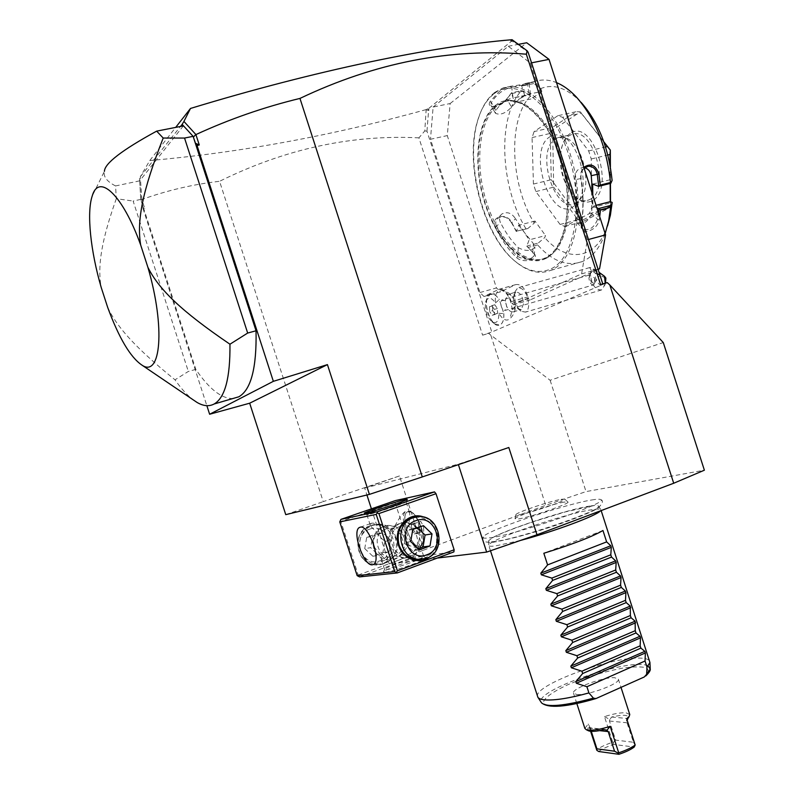 <?xml version="1.0" encoding="UTF-8"?>
<svg xmlns="http://www.w3.org/2000/svg" width="794" height="794" viewBox="0 0 794 794"><rect width="100%" height="100%" fill="white"/><g stroke="black" fill="none" stroke-linecap="round" stroke-linejoin="round"><path stroke-width="0.6" stroke-dasharray="3.97 2.98" d="M427.281 108.669L428.879 110.485L428.839 108.341L426.16 109.582L424.78 130.931L418.914 137.848L482.603 335.167L491.784 332.031L602.944 284.47L600.572 284.56M607.251 282.624L602.944 284.47L602.775 283.924M424.78 130.931L426.964 131.159L491.784 332.031L488.588 333.391L550.123 380.266L663.278 342.561M482.603 335.167L488.588 333.391M371.413 508.845L389.219 563.879L423.47 550.173L399.471 475.943L323.237 501.639L219.571 181.3C193.438 184.268 167.534 190.332 141.858 199.483L144.776 208.514L143.069 208.782L206.857 405.674M418.914 137.848C351.603 134.444 285.155 148.925 219.571 181.3M490.861 335.366L545.716 505.321L586.032 491.595L704.377 470.197M423.47 550.173L545.716 505.321M399.471 475.943L364.684 488.042L366.927 494.99M285.761 514.651L323.237 501.639M364.684 488.042L458.247 464.182L508.815 447.498M141.858 199.483L140.3 176.754L149.778 160.547L175.692 127.397M426.16 109.582C332.229 135.625 240.106 152.617 149.778 160.547M139.714 181.588L140.756 199.403L142.682 205.616L144.776 208.514M140.915 200.187L141.759 199.383M142.682 205.616L143.069 208.782M183.354 125.899L139.714 180.833L139.754 182.233L140.895 199.85L195.82 369.379C209.15 388.981 221.486 398.697 232.85 398.538M184.109 126.574L193.279 136.846M140.3 176.754L180.516 126.454M139.506 178.392L139.714 180.804M195.82 369.379L188.337 371.453L175.008 379.82C181.092 388.504 187.047 395.104 192.882 399.62M140.756 199.403L133.134 201.061L188.337 371.453M139.714 180.833L115.557 185.935L116.311 198.679L133.134 201.061M116.311 198.679C101.344 240.81 97.295 266.268 101.225 287.497M107.686 307.437C117.393 327.853 136.32 348.467 175.008 379.82M115.557 185.935C106.872 181.508 103.16 176.635 104.421 171.315L92.144 196.237M512.061 39.7L510.621 40.871L512.319 40.554L528.139 52.305M428.839 108.341L512.319 40.554M428.879 110.485L426.428 109.909M426.964 131.159L428.581 110.723M433.117 107.051L508.269 46.28L530.392 63.063L587.342 239.798L581.615 273.87L513.271 304.777L511.286 301.641C507.783 292.41 503.624 288.311 498.801 289.353L483.983 296.499L479.953 292.539L430.487 139.268L447.28 135.595L450.158 103.528L433.117 107.051L430.487 139.268M512.239 309.72C510.86 298.484 507.038 291.924 500.776 290.018C496.528 290.554 494.761 294.852 495.466 302.891C491.119 296.966 487.844 296.678 485.64 302.048C484.558 309.968 486.633 316.518 491.873 321.699C496.597 324.101 498.92 321.312 498.84 313.322C502.761 319.764 506.443 321.58 509.887 318.781C513.609 315.258 515.455 311 515.415 306.027L512.239 309.72L509.887 318.781M513.976 41.665L512.596 39.889M510.621 40.871L513.599 41.963M479.953 292.539L496.439 287.944L447.28 135.595M483.983 296.499L500.498 291.855L496.439 287.944M511.852 303.397L528.705 298.574L528.139 296.827C524.645 287.646 520.457 283.597 515.564 284.659L500.498 291.855M513.271 304.777L530.134 299.933L528.705 298.574M598.1 269.434L530.134 299.933M581.615 273.87L598.031 269.216M587.342 239.798L588.463 239.5M530.392 63.063L531.533 62.845M508.269 46.28L518.512 44.325M450.158 103.528L526.73 42.767M545.468 257.822L544.118 258.437C523.365 267.032 496.806 240.522 484.975 202.281C472.906 164.169 477.313 119.785 496.389 105.602L502.721 102.208C522.948 94.516 551.026 122.554 562.241 164.338C573.705 206.013 565.08 248.75 545.468 257.822M546.967 257.415L545.617 258.03C524.834 266.625 498.265 240.145 486.434 201.914C474.375 163.832 478.812 119.457 497.917 105.274L504.259 101.89C524.516 94.188 552.604 122.207 563.809 163.961C575.263 205.616 566.608 248.343 546.967 257.415M494.176 93.672C516.04 75.976 552.138 102.902 568.196 153.361C584.582 203.621 574.866 258.507 550.699 268.997C539.712 273.811 528.218 271.528 516.239 262.149C483.665 237.585 463.428 162.82 478.067 119.199C481.73 107.706 487.099 99.2 494.176 93.672M494.781 92.392L502.681 88.124C526.313 79.211 559.274 112.103 572.266 161.172C585.525 210.122 574.965 259.707 551.989 269.821L550.907 270.307C540.049 274.516 528.774 272.034 517.073 262.864C484.102 237.992 463.656 162.413 478.474 118.246C482.176 106.614 487.605 97.999 494.781 92.392M576.543 97.225L581.089 102.347C567.105 88.025 553.696 83.43 540.873 88.541L533.747 83.578L532.953 82.278L522.899 84.343L530.035 82.606C525.489 83.975 518.988 85.206 510.522 86.298L507.168 87.201L499.237 91.469L489.967 101.741L491.367 102.495C496.836 94.069 503.614 88.997 511.693 87.261L513.063 97.841C517.46 97.116 530.819 95.121 530.481 94.357L513.063 97.841M532.953 82.278L535.047 81.474C541.776 79.211 548.932 79.589 556.515 82.616M599.708 216.702L599.291 219.591C597.207 231.868 578.508 236.165 581.416 224.315C583.511 210.231 583.302 194.987 580.781 178.59C580.136 174.214 581.148 170.472 583.808 167.345M605.157 233.605C600.006 247.49 592.761 256.651 583.421 261.077L582.31 261.563C567.363 266.893 552.455 261.345 537.588 244.909L538.243 243.053L544.744 237.575L545.518 235.55L529.122 239.887L526.829 246.1L528.07 247.46L537.588 244.909M533.747 83.578L521.698 86.07L522.899 84.343M540.873 88.541L541.816 91.459L524.596 95.072L521.698 86.07M521.727 85.891L529.171 83.827L511.693 87.261L510.522 86.298M524.596 95.072L519.455 98.803L526.144 95.28M528.377 82.626L527.643 83.985L528.963 94.496M489.967 101.741C488.608 104.153 489.154 105.711 491.625 106.406C497.769 106.356 503.049 103.587 507.465 98.079L511.534 92.779L521.479 90.705L523.454 91.112L530.511 95.985L531.434 98.873L514.393 102.476L511.534 92.779M530.511 95.985C507.416 119.616 510.353 184.734 534.243 223.094L527.802 228.553L516.428 231.183L512.061 223.124C507.019 211.412 489.541 216.643 495.297 227.431C501.451 239.788 508.567 249.852 516.626 257.613C522.978 263.945 541.448 259.42 533.479 253.068L528.07 247.46M525.926 228.712C500.28 187.027 496.836 116.797 521.479 90.705M507.465 98.079L511.425 93.523M510.284 98.615C504.696 100.61 499.892 104.56 495.873 110.445L495.416 113.264C500.18 115.458 505.55 113.403 511.505 107.111L519.455 98.803L514.393 102.476M511.525 93.593L523.454 91.112M527.802 228.553L516.428 231.183M512.061 223.124L511.554 222.806C507.694 216.97 503.138 215.452 497.888 218.251C495.545 220.504 495.109 223.303 496.578 226.647C502.662 238.865 509.698 248.8 517.668 256.462C525.152 260.313 530.67 260.045 534.223 255.648L532.724 252.393L526.869 246.279M516.308 231.511L511.554 222.806L515.475 218.678L529.122 239.887M495.297 227.431L500.428 222.518C498.94 219.164 499.366 216.355 501.709 214.112C506.949 211.293 511.544 212.812 515.475 218.678M516.626 257.613L517.668 256.462L518.303 247.678C511.594 241.138 505.629 232.751 500.428 222.518M533.479 253.068L532.724 252.393L533.409 243.659L534.928 246.914C531.365 251.321 525.817 251.579 518.303 247.678M526.829 246.1L538.243 243.053M607.499 225.962C596.165 260.104 566.698 263.261 544.744 237.575M534.243 223.094L534.987 221.05L545.518 235.55M541.816 91.459L531.434 98.873M610.179 183.454L610.159 179.732L612.105 180.456M557.815 115.725L534.134 131.556L552.316 127.477L576.384 111.636L557.815 115.725L562.628 117.323L581.248 113.205L580.394 111.944L603.787 141.749M562.628 117.323L588.662 150.929L591.252 158.979L591.748 207.74L589.356 213.616L564.733 226.469L560.078 224.454L535.851 191.562L533.429 184.059L532.069 137.56L534.134 131.556M584.602 167.742L582.31 167.594C577.01 168.933 574.618 172.953 575.104 179.652C577.099 193.141 577.298 205.745 575.7 217.477L576.891 222.667C583.034 225.248 587.947 222.131 591.619 213.328L592.79 195.225L592.9 206.142L596.046 205.328M610.159 179.732L592.681 184.089M592.9 206.142L596.82 207.73M598.487 212.891L597.644 219.283C593.932 228.047 588.999 231.173 582.846 228.672L581.694 223.491C583.759 209.586 583.56 194.55 581.079 178.362C580.553 174.204 581.555 170.819 584.086 168.189M599.291 219.591L597.644 219.283L591.619 213.328M581.416 224.315L581.694 223.491L575.7 217.477M580.781 178.59L575.104 179.652M534.987 221.05L518.641 225.278L516.408 231.52M518.641 225.278L533.409 243.659M552.316 127.477L552.693 129.988L580.305 111.914L576.384 111.636M532.069 137.56L550.182 133.461L552.693 129.988M533.429 184.059L551.264 179.712L550.182 133.461M535.851 191.562L553.666 187.156L552.654 130.097M551.264 179.712L553.845 183.047M560.078 224.454L577.992 219.759L553.666 187.156M564.733 226.469L582.687 221.744L553.894 183.176M577.992 219.759L581.774 220.484M589.356 213.616L607.698 208.832L582.687 221.744M591.748 207.74L610.159 202.976L610.497 205.676L581.863 220.524M607.698 208.832L610.497 205.676M591.252 158.979L607.817 155.009M610 164.904L610.159 202.976M588.662 150.929L605.524 146.95M581.248 113.205L603.897 142.057M610.388 167.058L610.457 183.384M610.526 201.775L610.546 205.567M570.251 133.511C566.41 136.062 563.651 140.449 561.993 146.692C557.587 162.591 563.988 186.947 575.144 196.922C580.95 202.162 586.548 203.463 591.937 200.832C616.223 190.054 592.691 116.956 570.251 133.511M589.863 199.443C611.43 190.103 593.049 124.727 571.521 134.543L569.308 135.635C565.665 138.037 563.055 142.195 561.487 148.111C558.271 166.8 562.43 182.68 573.963 195.761C578.945 200.287 583.828 201.706 588.612 200.019L589.863 199.443M581.327 197.994C592.344 183.086 581.863 142.722 565.616 137.898L557.775 137.69L555.582 138.771C535.077 150.304 554.023 213.249 575.005 203.492L581.327 197.994L572.673 207.174C549.845 221.169 526.908 150.016 549.974 136.737C553.289 134.623 556.951 134.295 560.941 135.754C578.737 141.004 590.299 185.498 578.221 201.795M495.873 110.445L491.367 102.495L490.94 105.364L492.826 106.545C498.374 106.456 503.088 104.014 506.989 99.21L511.505 107.111M495.466 302.891L499.317 299.616L503.833 313.59L498.84 313.322M515.425 305.908L513.142 311.913C509.073 311.992 506.463 308.201 505.331 300.539L507.624 294.485C509.411 293.889 511.217 295.011 513.033 297.839L515.385 305.253M503.773 313.67C504.051 319.684 502.781 323.446 499.942 324.954L494.781 323.962C488.082 317.352 485.422 308.985 486.821 298.862L490.186 294.187C493.114 293.185 496.131 294.991 499.237 299.586M518.174 308.886L521.033 311.198C517.212 307.844 515.028 302.881 514.492 296.301L514.909 291.874L513.49 298.216C513.877 302.921 515.435 306.484 518.174 308.886L521.321 309.541L523.633 303.546C522.521 295.874 519.911 292.083 515.812 292.162L507.624 294.485M513.787 295.05L515.812 292.162M514.909 291.874L517.777 287.825C523.524 287.706 527.166 293.016 528.715 303.745C528.764 308.191 527.682 310.98 525.469 312.121L521.033 311.198M605.792 282.049C604.234 291.19 593.991 282.386 595.47 273.285L591.103 270.089L590.448 274.714C591.798 285.135 595.51 290.217 601.604 289.929L604.998 284.778L605.226 283.21M595.47 273.285L605.882 278.108M591.103 270.089L589.674 267.588C590.627 267.231 593.753 268.809 599.043 272.342M594.021 269.91C597.346 271.727 599.42 273.295 600.254 274.595L599.123 274.357C595.808 272.541 593.733 270.982 592.9 269.682L594.021 269.91M594.567 277.86L594.597 282.882L593.138 283.121L591.232 282.049L589.148 275.171L594.567 277.86L595.282 281.294L593.723 284.857L505.351 310.355L506.711 306.742C506.016 302.127 504.468 299.834 502.036 299.874L500.677 303.507C501.361 308.112 502.93 310.394 505.351 310.355M594.15 283.448L591.232 282.049M593.723 284.857C591.123 284.967 589.525 282.783 588.95 278.307L589.595 275.538M503.833 313.59C504.121 319.635 502.85 323.416 500.002 324.935C490.791 329.748 480.569 297.532 490.245 294.177C493.183 293.175 496.21 294.981 499.317 299.616M492.697 310.662L492.478 305.859L494.821 304.777L497.381 308.529L497.58 313.352L495.238 314.414L492.697 310.662L489.68 311.536L489.461 306.722L491.794 305.64L494.354 309.392L494.563 314.226L492.22 315.278L489.68 311.536M494.821 304.777L491.794 305.64M492.478 305.859L489.461 306.722M495.238 314.414L492.22 315.278M497.58 313.352L494.563 314.226M497.381 308.529L494.354 309.392M437.305 558.063L389.219 563.879M591.758 499.972C596.641 499.148 599.599 498.999 600.641 499.535C611.34 501.818 516.368 534.769 489.868 537.806C484.489 538.531 482.246 538.223 483.159 536.863C486.057 530.779 564.504 504.21 591.758 499.972M564.107 502.106C552.118 503.992 515.683 516.318 515.018 518.72L518.333 518.958C530.61 517.241 571.809 503.029 567.839 501.917L564.107 502.106M550.123 380.266L586.032 491.595M359.553 576.891L413.525 557.031L453.89 551.899M357.985 576.305L358.193 575.054L340.844 521.44L395.124 502.652L395.283 500.607M395.124 502.652L412.136 555.254L413.525 557.031M385.07 572.295C393.824 571.63 431.251 558.341 426.11 557.755L424.324 557.785C416.384 558.559 385.467 569.08 383.462 571.71L385.07 572.295M358.193 575.054L412.136 555.254M396.007 537.975C388.822 512.239 350.253 525.598 359.354 551.135C366.947 577.198 405.228 562.986 396.007 537.975M340.844 521.44L340.001 520.715M424.532 517.38C430.606 520.02 434.794 524.675 437.097 531.345C439.777 541.29 437.573 549.587 430.487 556.227M390.817 529.975C388.474 535.553 387.909 540.863 389.12 545.925L391.343 553.309C396.077 556.554 400.623 558.132 405 558.053C413.902 558.172 418.418 553.299 418.547 543.414L419.818 534.848C418.994 529.717 415.341 525.965 408.841 523.564L404.215 522.551C399.759 522.561 395.293 525.033 390.817 529.975C380.068 524.665 373.547 522.462 371.255 523.335L370.222 525.072C370.719 526.412 373.031 528.844 377.16 532.377C379.502 527.921 383.343 525.598 388.673 525.41L394.866 526.094C399.71 528.705 403.104 532.407 405.079 537.21L407.828 544.992C402.707 555.373 396.623 560.375 389.596 560.008C386.281 559.978 383.413 558.222 380.971 554.738L381.199 558.996L383.373 560.792L384.633 560.356C386.271 559.601 388.514 557.259 391.343 553.309M400.315 523.286C391.283 527.623 387.948 535.106 390.32 545.736C393.189 553.299 398.34 557.368 405.754 557.954L411.232 557.041C420.165 552.604 423.45 545.141 421.058 534.65C418.041 526.779 412.642 522.71 404.861 522.432L400.315 523.286M400.057 526.482C416.046 520.08 425.376 548.952 409.029 554.222C392.98 560.882 383.502 531.593 400.057 526.482M418.547 543.414L420.334 545.944L420.036 547.413L419.103 547.731C417.406 548.098 413.644 547.185 407.828 544.992M418.904 559.472L423.798 556.644L421.932 556.485C414.736 557.209 386.569 566.787 384.772 569.139L386.241 569.655C391.184 569.219 409.625 563.512 418.498 559.651M380.971 554.738L374.927 548.049L374.222 546.183M374.192 546.093C372.843 541.826 373.835 537.25 377.16 532.377M403.888 537.399C400.95 529.747 395.67 525.787 388.058 525.529L383.611 526.362C374.758 530.591 371.493 537.875 373.795 548.227C376.584 555.582 381.616 559.542 388.881 560.098L394.231 559.204C402.985 554.887 406.21 547.612 403.888 537.399M385.715 529.052C369.468 534.054 378.718 562.668 394.479 556.147C410.538 550.996 401.417 522.78 385.715 529.052M394.866 526.094C399.62 517.132 403.372 512.14 406.121 511.128L406.25 511.088C397.685 514.78 409.992 549.905 419.103 547.731L420.036 547.413M368.386 514.462L366.838 514.591C366.054 513.837 396.811 503.515 404.315 501.997L405.952 501.977C404.871 503.277 375.056 513.202 368.386 514.462M411.292 512.031L407.59 511.793C399.541 515.256 411.034 548.227 419.649 546.341L420.77 545.974L423.004 542.381C425.425 534.193 418.011 515.028 411.292 512.031L407.143 510.76L409.535 512.547C410.071 514.393 409.843 518.065 408.841 523.564M410.161 511.346C417.277 514.522 425.147 534.868 422.587 543.543L420.224 547.354M408.434 511.485L407.511 511.812C399.461 515.276 410.964 548.257 419.579 546.371L420.701 546.004C428.829 542.53 416.87 508.934 408.434 511.485M411.639 529.28L414.369 533.965L416.761 533.628L416.393 528.576L413.644 523.881L411.272 524.248L411.639 529.28L418.666 526.769L421.406 531.434L423.807 531.087L423.46 526.045L420.701 521.36L418.309 521.747L418.666 526.769M414.369 533.965L421.406 531.434M416.761 533.628L423.807 531.087M411.272 524.248L418.309 521.747M413.644 523.881L420.701 521.36M416.393 528.576L423.46 526.045M414.855 517.212L416.324 517.102C425.653 517.4 432.135 522.283 435.757 531.742C438.625 544.307 434.725 553.239 424.075 558.559L421.286 559.333M419.371 549.855L412.533 550.788L403.957 542.63L406.002 530.62L416.572 526.849L417.406 527.812M418.13 548.664L412.533 550.788M410.726 541.597L403.957 542.63M412.781 529.469L406.002 530.62M423.44 525.658L416.572 526.849M384.316 563.432C394.469 558.43 398.211 550.024 395.531 538.223C392.117 529.35 385.973 524.774 377.1 524.506L372.039 525.469C361.766 530.352 357.955 538.779 360.605 550.758C363.831 559.224 369.627 563.8 378.013 564.474L384.316 563.432M369.905 525.876C350.69 531.474 355.821 565.318 375.85 564.742L382.132 563.7C401.744 557.567 395.333 523.186 374.957 524.913L369.905 525.876M369.686 529.161C388.117 521.856 398.747 554.738 379.919 560.792C361.429 568.425 350.611 535.007 369.686 529.161M364.734 548.594L372.833 556.237L382.867 552.604L384.802 541.389L376.763 533.757L366.719 537.33L364.734 548.594L370.679 547.691L378.847 555.413L388.951 551.741L390.906 540.426L382.797 532.714L372.674 536.307L370.679 547.691M372.833 556.237L378.847 555.413M382.867 552.604L388.951 551.741M384.802 541.389L390.906 540.426M376.763 533.757L382.797 532.714M366.719 537.33L372.674 536.307M589.982 506.026C567.76 509.371 506.215 529.439 492.062 537.985L488.558 540.833C488.32 541.855 490.494 542.064 495.079 541.458C519.147 538.878 605.038 509.262 598.448 505.947L594.468 505.46L589.982 506.026M520.427 540.456L495.436 545.935C491.119 546.471 488.896 546.312 488.757 545.438L488.776 545.21C488.538 539.821 565.566 513.43 592.155 509.659C597.336 508.845 600.234 508.845 600.84 509.649L600.403 510.86M537.548 696.497C533.141 685.54 611.201 656.559 640.043 658.107C645.969 658.266 649.244 659.437 649.869 661.62M602.964 530.511L543.83 553.259M576.781 694.532C587.55 695.792 620.719 683.505 618.357 679.168L614.685 677.709C603.44 676.756 571.412 688.676 573.457 693.093L576.781 694.532M584.86 728.406L588.255 724.019L590.498 728.406L587.907 727.899L603.996 729.686M590.597 731.284L588.255 724.019M629.771 714.55L626 712.794C620.63 712.496 613.444 713.776 604.462 716.615L612.73 742.231C605.802 744.534 600.423 747.055 596.572 749.794M604.462 716.615L609.852 719.513L611.648 717.022C622.814 714.511 628.411 714.759 628.451 717.756M626.684 718.729L626.466 721.141L627.101 720.019M609.852 719.513L609.445 721.021L615.598 740.087L633.483 742.271L626.466 721.141M615.598 740.087L613.296 742.569L612.73 742.231M613.296 742.569L613.722 744.435L634.217 747.045M635.16 745.298L633.483 742.271M598.666 751.501C602.209 748.941 607.231 746.578 613.722 744.435M590.498 728.406L591.272 731.343M588.036 730.569L587.907 727.899M561.279 499.277L564.703 499.089C568.296 500.061 530.253 513.142 518.968 514.79L515.901 514.611C516.487 512.458 550.282 501.054 561.279 499.277M498.622 289.433L515.385 284.738M511.286 301.641L528.139 296.827M545.637 258.566C566.668 249.018 574.816 201.061 560.584 157.411C546.639 113.572 515.336 89.732 496.091 104.887C476.608 119.388 472.351 165.043 484.985 203.75C497.372 242.607 524.794 268.789 545.637 258.566M505.331 300.539L499.337 300.281M648.063 665.977C631.984 656.569 531.811 691.018 541.458 702.789M644.291 676.964C648.658 672.756 649.264 669.66 646.098 667.675C640.857 666.513 632.927 666.682 622.307 668.191C604.194 671.635 586.25 677.054 568.464 684.448C552.664 691.643 543.175 698.571 543.424 702.998C545.448 705.4 550.986 706.402 560.018 706.005C570.777 704.715 583.034 702.134 596.8 698.273M611.648 717.022L628.044 718.57M609.445 721.021L627.2 722.798M590.726 729.626L599.569 730.629M498.801 289.353L515.564 284.659M545.617 258.03L544.118 258.437M535.047 81.474L524.983 83.539M502.681 88.124L507.168 87.201M530.035 82.606L529.082 83.916M550.907 270.307L582.31 261.563M586.627 166.611L582.31 167.594M576.891 222.667L582.846 228.672M501.709 214.112L497.888 218.251M534.223 255.648L534.928 246.914M561.487 148.111L561.993 146.692M573.963 195.761L575.144 196.922M575.005 203.492L588.612 200.019M557.775 137.69L571.521 134.543M565.616 137.898L560.941 135.754M495.416 113.264L490.94 105.364M491.625 106.406L492.826 106.545M530.481 94.357L529.171 83.827M517.073 262.864L516.239 262.149M478.474 118.246L478.067 119.199M504.259 101.89L502.721 102.208M500.776 290.018C506.602 291.08 510.691 293.691 513.033 297.839M485.64 302.048L486.821 298.862M491.873 321.699L494.781 323.962M513.142 311.913L521.321 309.541M601.604 289.929L525.469 312.121M605.475 283.14L604.998 284.778M589.674 267.588L517.777 287.825M594.597 282.882L600.254 274.595M589.148 275.171L592.9 269.682M589.217 275.091L502.036 299.874M384.633 560.356L373.527 564.415M404.215 522.551L404.861 522.432M405 558.053L405.754 557.954M420.334 545.944L423.798 556.644M423.549 556.455L426.11 557.755M384.772 569.139L383.462 571.71M381.199 558.996L384.584 569.477M370.52 523.613L360.397 527.156M388.058 525.529L388.673 525.41M389.596 560.008L388.881 560.098M370.222 525.072L366.838 514.591M366.937 514.661L364.347 513.341M405.952 501.977L407.272 499.386M409.535 512.547L406.071 501.828M423.004 542.381L422.587 543.543M416.324 517.102L418.785 516.636M378.013 564.474L375.85 564.742M377.1 524.506L374.957 524.913M483.159 536.863C484.201 538.134 478.157 542.759 493.074 542.292C531.206 535.702 588.304 514.641 597.971 508.18C602.835 503.356 603.728 500.478 600.641 499.535M492.062 537.985C498.821 534.253 512.388 528.883 532.774 521.876L565.09 511.971L594.468 505.46M598.448 505.947L600.84 509.649M488.558 540.833L488.776 545.21M490.484 550.768L488.757 545.438M600.919 509.847L601.157 510.572M573.457 693.093L576.811 703.464M618.357 679.168L621.017 687.406M605.425 729.507L588.94 727.681M567.839 501.917L564.703 499.089M515.018 518.72L515.901 514.611"/><path stroke-width="1.19" d="M249.673 403.203L327.436 364.615L273.354 381.328L209.626 414.25L249.673 403.203L285.761 514.651L369.409 494.384L327.436 364.615M609.822 284.967L663.278 342.561L704.377 470.197L673.709 483.248L609.822 284.967L607.251 282.624L600.572 284.56L526.343 54.2C450.605 47.908 375.145 62.647 299.963 98.416C264.154 107.081 229.466 119.13 195.91 134.583L199.264 144.955L197.051 145.56L195.473 143.257L193.111 136.34L182.144 124.38L183.93 121.422L195.91 134.583M273.354 381.328L197.051 145.56M299.963 98.416L422.299 476.936L369.409 494.384M422.299 476.936L508.815 447.498L536.982 534.759L486.643 552.088L437.305 558.063M673.709 483.248L536.982 534.759M366.927 494.99L371.413 508.845M209.626 414.25L206.857 405.674M232.85 398.538L238.835 396.792C251.023 389.844 256.76 367.84 256.045 330.78L193.279 136.846M195.721 134.553L193.458 137.054M195.473 143.257L199.264 144.955M180.516 126.454L182.144 124.38M184.109 126.574L183.354 125.899L156.656 131.129L163.197 138.037L184.545 138.057L247.668 333.053L256.045 330.78M193.111 136.34L184.545 138.057M163.197 138.037C142.553 190.61 136.677 220.266 140.647 244.929L147.892 267.3C158.939 289.522 181.588 311.347 229.952 344.219L247.668 333.053M229.952 344.219C230.3 377.795 225.03 397.715 214.142 403.997C209.09 406.677 203.373 406.151 196.981 402.399L192.882 399.62M140.647 244.929C122.584 194.461 98.625 172.665 92.144 196.237C86.526 213.159 90.675 251.5 101.225 287.497L107.686 307.437C118.971 338.036 130.375 357.26 141.908 365.091C160.775 378.242 165.628 327.872 147.892 267.3M104.421 171.315C104.619 163.455 122.028 150.056 156.656 131.129M175.692 127.397L190.5 108.45L183.93 121.422M602.775 283.924L528.139 52.305L527.176 50.836L512.061 39.7C432.482 46.35 315.675 70.309 190.5 108.45M527.176 50.836L526.343 54.2M598.031 269.216L599.549 268.789L598.1 269.434M588.463 239.5L605.564 234.875L599.549 268.789M531.533 62.845L549.031 59.371L605.564 234.875M518.512 44.325L526.73 42.767L549.031 59.371M556.515 82.616C563.353 85.415 570.032 90.288 576.543 97.225C595.411 118.772 606.725 147.198 610.487 182.521L610.854 183.285L612.105 180.456C608.74 148.15 598.408 122.117 581.089 102.347M583.808 167.345C590.716 162.77 595.758 165.033 598.934 174.114L600.264 185.081L610.487 182.521M596.046 205.328L610.249 201.666L612.174 202.43L610.586 207.204L600.443 209.844L599.708 216.702M610.586 207.204L608.67 220.851L605.157 233.605M612.174 202.43L610.397 215.184L607.499 225.962M610.249 201.666L610.179 183.454M584.602 167.742C588.185 168.785 590.399 171.425 591.232 175.682L592.79 195.225L592.681 184.089L598.597 186.362L600.264 185.081M596.82 207.73L598.855 208.693L598.487 212.891M610.943 205.358L598.775 208.514M598.855 208.693L600.443 209.844M598.934 174.114L597.277 174.382L598.676 186.243M584.086 168.189L588.265 166.244C593.029 166.264 596.026 168.973 597.277 174.382L591.232 175.682M598.597 186.362L610.854 183.285M607.817 155.009L609.961 154.493L610 164.904M605.524 146.95L607.39 146.503L610.318 150.155L610.388 167.058M609.961 154.493L610.318 150.155M603.897 142.057L607.39 146.503M603.787 141.749L610.278 150.016M610.457 183.384L610.526 201.775M605.226 283.21L604.532 276.312L605.882 278.108L605.475 283.14M599.043 272.342L604.532 276.312M458.396 464.649L486.643 552.088M394.727 571.591L376.227 514.393L339.772 521.906L340.934 519.375L377.448 511.693L377.239 512.964L378.917 513.569L397.427 570.807L454.138 549.785L453.89 551.899L397.258 572.94L359.553 576.891L357.151 575.63L394.727 571.591L397.258 572.94M454.138 549.785L436.015 493.699L434.497 491.893L395.283 500.607L340.934 519.375M377.448 511.693L434.497 491.893M365.925 513.123L364.347 513.341C361.012 513.311 396.732 501.242 405.456 499.436L407.272 499.386C406.111 500.786 373.23 511.713 365.925 513.123M378.917 513.569L436.015 493.699M430.487 556.227C420.274 565.388 402.697 559.492 398.558 545.289C392.335 528.278 409.337 510.314 424.532 517.38M397.427 570.807L396.404 572.226M339.772 521.906L357.151 575.63M372.465 564.772C363.9 566.727 351.454 530.997 359.464 527.484L360.307 527.176C368.654 524.447 381.626 560.911 373.527 564.415L372.465 564.772M376.227 514.393L377.239 512.964M421.286 559.333L417.446 559.651C408.622 558.926 402.498 554.043 399.074 545.012C396.226 532.248 400.206 523.286 410.994 518.105L414.855 517.212M419.917 559.353C398.717 559.939 393.129 523.593 413.446 517.648L418.785 516.636C440.342 514.84 447.28 551.701 426.567 558.251L417.446 559.651M415.897 520.685C395.66 526.918 407.322 562.966 426.914 554.768C446.863 548.297 435.42 512.874 415.897 520.685M432.005 533.896L430.001 545.964L419.371 549.855L410.726 541.597L412.781 529.469L423.44 525.658L432.005 533.896L425.068 534.997L423.063 546.937L418.13 548.664M430.001 545.964L423.063 546.937M417.406 527.812L425.068 534.997M600.403 510.86C597.019 515.534 553.249 531.831 520.427 540.456M586.915 686.731L576.355 683.257L575.829 681.619L582.657 673.53L581.913 671.218L571.362 667.774L570.826 666.136L577.645 658.018L576.901 655.705L566.36 652.291L565.824 650.643L572.643 642.505L571.898 640.192L561.358 636.798L560.832 635.15L567.631 626.992L566.886 624.67L556.356 621.305L555.83 619.657L562.628 611.469L561.874 609.147L551.354 605.812L550.828 604.165L557.616 595.947L556.862 593.634L546.351 590.309L545.825 588.672L552.604 580.424L551.85 578.111L541.349 574.816L540.813 573.169L547.592 564.901L543.83 553.259C572.037 544.535 591.738 536.952 602.964 530.511L606.636 541.895L610.784 545.756L611.301 547.354L610.794 554.808L611.529 557.07L615.658 560.842L616.174 562.45L615.687 569.983L616.422 572.246L620.521 575.938L621.037 577.536L620.58 585.158L621.315 587.421L625.384 591.024L625.9 592.622L625.483 600.333L626.208 602.596L630.257 606.1L630.376 615.509L631.101 617.772L635.121 621.186L635.269 630.674L635.994 632.937L639.984 636.272L640.5 637.87L640.153 645.84L640.887 648.103L644.847 651.348L645.363 652.946L645.046 661.005L586.915 686.731L588.92 692.924C569.705 698.194 555.115 700.516 545.16 699.901C541.23 699.564 538.798 698.69 537.885 697.261L490.484 550.768M588.92 692.924L593.416 698.144L595.947 698.571L644.291 676.964L646.634 674.304L647.001 667.069L649.929 662.484L601.157 510.572M645.046 661.005L647.001 667.069M582.657 673.53L640.887 648.103M581.913 671.218L640.153 645.84M577.645 658.018L635.994 632.937M576.901 655.705L635.269 630.674M572.643 642.505L631.101 617.772M571.898 640.192L630.376 615.509M567.631 626.992L626.208 602.596M566.886 624.67L625.483 600.333M562.628 611.469L621.315 587.421M561.874 609.147L620.58 585.158M557.616 595.947L616.422 572.246M556.862 593.634L615.687 569.983M552.604 580.424L611.529 557.07M551.85 578.111L610.794 554.808M547.592 564.901L606.636 541.895M588.036 730.569L588.602 730.847C591.461 731.81 596.592 731.413 603.996 729.686L606.854 730.222L610.189 726.341C600.85 729.279 593.545 730.54 588.275 730.133L586.24 729.676L584.86 728.406L576.811 703.464M606.854 730.222L608.214 731.602L614.546 751.213L596.919 748.831L596.82 750.29L590.597 731.284M621.017 687.406L629.771 714.55L629.176 716.436L626.684 718.729L635.17 745.02L634.217 747.045C630.724 749.655 625.622 752.077 618.913 754.3L598.666 751.501L596.82 750.29M610.189 726.341L618.725 752.811C625.91 750.419 631.389 747.819 635.17 745.02M628.451 717.756L629.176 716.436M627.101 720.019L627.925 718.739M614.546 751.213L618.397 753.248L618.913 754.3M591.272 731.343L596.919 748.831M646.634 674.304L650.236 669.054L648.063 665.977M595.947 698.571C566.42 707.186 548.267 708.595 541.458 702.789C546.808 707.603 564.127 706.045 593.416 698.144M645.363 652.946L576.355 683.257M644.847 651.348L575.829 681.619M640.5 637.87L571.362 667.774M639.984 636.272L570.826 666.136M635.637 622.784L566.36 652.291M635.121 621.186L565.824 650.643M630.764 607.708L561.358 636.798M630.257 606.1L560.832 635.15M625.9 592.622L556.356 621.305M625.384 591.024L555.83 619.657M621.037 577.536L551.354 605.812M620.521 575.938L550.828 604.165M616.174 562.45L546.351 590.309M615.658 560.842L545.825 588.672M611.301 547.354L541.349 574.816M610.784 545.756L540.813 573.169M599.569 730.629L608.214 731.602M238.835 396.792L214.142 403.997M196.981 402.399L141.908 365.091M608.67 220.851L610.397 215.184M588.265 166.244L586.627 166.611M360.397 527.156L359.464 527.484M645.78 675.952C649.164 672.617 650.643 670.325 650.236 669.054L649.929 662.484M541.458 702.789L537.885 697.261M588.602 730.847L586.24 729.676"/></g></svg>
